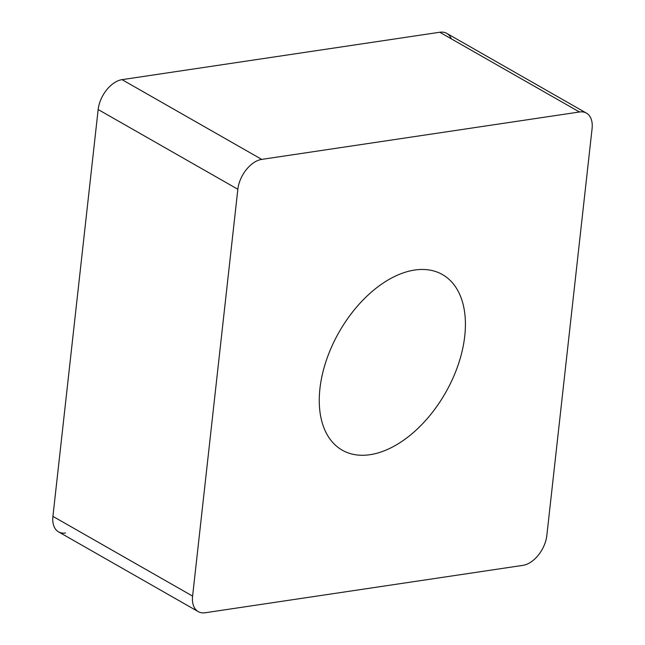 <?xml version="1.0" encoding="UTF-8"?>
<svg xmlns="http://www.w3.org/2000/svg" width="645" height="645" viewBox="0 0 645 645"><rect width="100%" height="100%" fill="white"/><g stroke="black" fill="none" stroke-linecap="round" stroke-linejoin="round"><path stroke-width="0.97" d="M586.458 113.133L446.783 33.387A25.469 15.44 119.7 0 0 439.777 32.25L122.042 79.649A25.469 15.44 119.7 0 0 98.161 109.529L52.922 516.363A25.469 15.44 119.7 0 0 58.542 531.867L198.217 611.613A25.469 15.44 -60.3 0 1 192.597 596.101L237.844 189.267A25.469 15.44 -60.3 0 1 261.717 159.388L579.46 111.988A25.469 15.44 -60.3 0 1 586.458 113.133A25.469 15.44 -60.3 0 1 592.078 128.637L546.839 535.471A25.469 15.44 -60.3 0 1 522.958 565.351L205.223 612.75A25.469 15.44 -60.3 0 1 198.217 611.613M454.185 284.977A101.096 61.259 119.7 0 0 442.462 274.577A101.096 61.259 119.7 0 0 345.889 321.162A101.096 61.259 119.7 0 0 330.49 439.761A101.096 61.259 119.7 0 0 342.221 450.162A101.096 61.259 119.7 0 0 438.793 403.577A101.096 61.259 119.7 0 0 454.185 284.977M451.323 38.837A25.469 15.44 119.7 0 0 439.777 32.25L122.042 79.649A25.469 15.44 119.7 0 0 98.161 109.529L52.922 516.363A25.469 15.44 119.7 0 0 65.54 533.012M579.46 111.988L439.777 32.25M52.922 516.363L192.597 596.101M237.844 189.267L98.161 109.529M122.042 79.649L261.717 159.388"/></g></svg>
